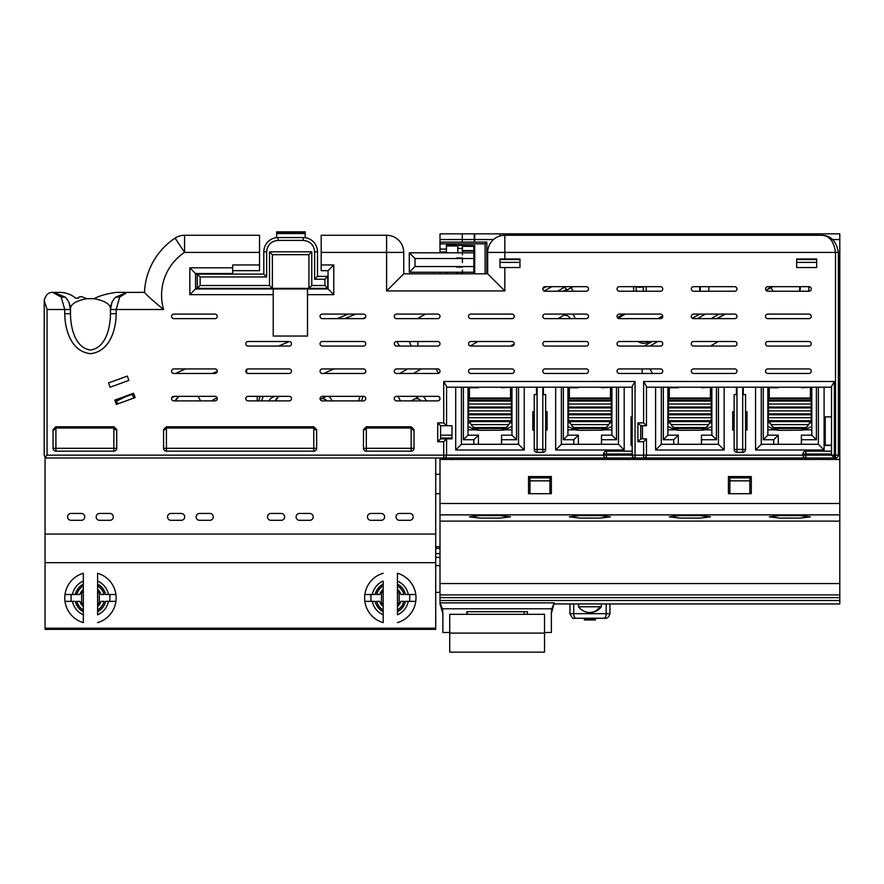 <?xml version="1.0" encoding="UTF-8"?>
<svg xmlns="http://www.w3.org/2000/svg" width="884" height="884" viewBox="0 0 884 884"><rect width="100%" height="100%" fill="white"/><g stroke="black" fill="none" stroke-linecap="round" stroke-linejoin="round"><path stroke-width="1.33" d="M440 474.288L435.713 474.288M440 493.703L435.713 493.703M544.522 652.16L544.522 614.325L449.713 614.325L449.713 652.16L544.522 652.16M599.949 606.778L578.501 606.778A14.277 14.277 0 0 0 601.352 606.778L599.949 606.778A14.277 12.531 90 0 1 589.926 612.49M601.352 606.778L601.352 603.916L578.501 603.916L578.501 606.778M835.8 457.989L835.8 459.437L839.8 459.437L440 459.437L440 458.011L440 514.875L839.8 514.875L839.8 233.84L816.672 233.84L839.8 233.84L816.672 233.84L816.672 235.266M440 272.25L440 273.819M440 239.542L474.266 239.542L474.266 233.84L462.277 233.84L462.277 239.542L462.277 233.84L440 233.84L440 252.824M474.266 239.542L474.266 242.117M462.277 239.542L462.277 242.117M440 243.829L485.117 243.829L486.83 242.117L440 242.117M440 249.111L446.431 249.111M473.846 248.404L474.697 248.404L474.697 245.542L474.697 273.819L474.697 245.542L446.431 245.111L446.431 252.824L473.846 252.824L473.846 254.912M440 251.973L446.431 251.973M463.415 387.192L463.415 439.735L473.846 439.735L473.846 444.298M440.575 435.16L452 435.16M452.851 459.437L452.851 458.011L452.851 459.437L473.846 459.437L473.846 458.011M440.575 438.022L452 438.022M795.246 233.84L816.672 233.84M474.697 242.117L474.697 233.84L796.683 233.84L796.683 235.266M647.187 233.84L783.832 233.84M563.362 387.192L563.362 439.735L573.793 439.735L573.793 444.298M601.496 444.298L601.496 439.735L616.479 439.735L616.479 387.192M601.496 458.011L601.496 459.437L673.741 459.437L673.741 458.011M663.32 387.192L663.32 439.735L673.741 439.735L673.741 444.298M701.443 444.298L701.443 439.735L716.438 439.735L716.438 387.192M701.443 458.011L701.443 459.437L773.688 459.437L773.688 458.011M763.268 387.192L763.268 439.735L773.688 439.735L773.688 444.298M801.39 444.298L801.39 439.735L816.385 439.735L816.385 387.192M801.39 458.011L801.39 459.437L819.523 459.437L819.523 458.011M825.236 445.16L831.524 445.16M816.672 262.393L816.672 258.968L796.683 258.968L796.683 262.393L816.672 262.393M499.968 258.968L499.968 262.393L519.958 262.393L519.958 258.968L499.968 258.968L499.968 267.532L519.958 267.532L519.958 258.968M501.537 444.298L501.537 439.735L516.532 439.735L516.532 387.192M501.537 458.011L501.537 459.437L573.793 459.437L573.793 458.011M462.277 273.819L462.277 272.25L462.277 273.819M462.277 252.824L462.277 248.404L462.277 252.824M457.558 273.819L457.558 272.25M486.83 273.819L486.83 242.117M457.846 248.404L462.42 248.404M478.41 387.192L478.41 387.756L467.99 387.756L467.99 435.16L478.41 435.16L473.846 439.735M467.99 435.16L463.415 439.735M467.99 387.756L467.415 387.192M478.41 387.756L477.835 387.192M478.41 435.16L478.41 444.298M478.41 458.011L478.41 459.437M519.958 233.84L519.958 235.266M499.968 235.962L499.968 233.84M578.357 387.192L578.357 387.756L567.937 387.756L567.937 435.16L578.357 435.16L573.793 439.735M567.937 435.16L563.362 439.735M567.937 387.756L567.362 387.192M578.357 387.756L577.793 387.192M601.496 387.192L601.496 387.756L612.49 387.192M601.496 439.735L601.496 435.16L611.916 435.16L611.916 387.756M611.916 435.16L616.479 439.735M678.304 387.192L678.304 387.756L667.884 387.756L667.884 435.16L678.304 435.16L673.741 439.735M678.304 435.16L678.304 444.298M678.304 458.011L678.304 459.437M667.884 435.16L663.32 439.735M667.884 387.756L667.321 387.192M678.304 387.756L677.741 387.192M701.443 387.192L701.443 387.756L712.438 387.192M701.443 439.735L701.443 435.16L711.863 435.16L711.863 387.756M711.863 435.16L716.438 439.735M778.263 387.192L778.263 387.756L767.831 387.756L767.831 435.16L778.263 435.16L773.688 439.735M778.263 435.16L778.263 444.298M778.263 458.011L778.263 459.437M767.831 435.16L763.268 439.735M767.831 387.756L767.268 387.192M778.263 387.756L777.688 387.192M801.39 387.192L801.39 387.756L812.385 387.192M801.39 439.735L801.39 435.16L811.81 435.16L811.81 387.756M811.81 435.16L816.385 439.735M821.236 458.011L821.236 459.437L821.236 458.011M834.087 455.149L834.087 457.989M834.087 458.011L834.087 459.437M796.683 259.542L816.672 259.542M499.968 259.542L519.958 259.542M501.537 387.192L501.537 387.756L512.532 387.192M501.537 439.735L501.537 435.16L511.969 435.16L511.969 387.756M511.969 435.16L516.532 439.735M578.357 435.16L578.357 444.298M578.357 458.011L578.357 459.437M610.778 398.54L610.778 387.756M674.923 429.083L679.343 430.309L677.962 430.199L671.917 426.022L668.459 420.033L668.459 387.756L668.459 398.607L711.288 398.607M749.842 476.575L749.842 477.459L729.852 477.459L729.852 493.703M729.852 477.459L729.852 476.575M749.842 477.459L749.842 493.703M774.87 429.083L779.29 430.309L777.909 430.199L771.865 426.022L768.406 420.033L768.406 387.756L768.406 398.607L811.247 398.607M549.947 476.575L549.947 477.459L529.958 477.459L529.958 493.703M529.958 477.459L529.958 476.575M549.947 477.459L549.947 493.703M569.075 398.54L569.075 387.756M511.394 398.607L468.553 398.607L468.553 387.756L468.553 420.033L472.023 426.022L470.211 422.883L467.99 422.883M749.842 477.868L729.852 477.868M749.842 480.852L729.852 480.852M549.947 477.868L529.958 477.868M549.947 480.852L529.958 480.852M606.192 603.938L606.192 613.673A4.564 2.431 90 0 1 603.761 618.247L603.761 618.247C606.921 618.866 608.977 617.341 609.927 613.673L573.705 613.673A4.564 2.431 90 0 0 576.136 618.247L584.214 618.247L584.214 619.386A0.575 0.575 0 0 0 584.788 619.96L595.065 619.96A0.575 0.575 0 0 0 595.639 619.386L595.065 619.96L595.639 618.247L603.761 618.247L576.136 618.247A4.564 2.431 -90 0 0 576.136 618.247L574.003 618.214C573.329 619.297 571.981 617.783 569.97 613.673L569.97 603.938M603.761 618.247L595.065 618.247L595.065 619.386L590.777 619.96L595.065 619.96L590.777 619.96L590.777 619.386L589.064 619.96L591.926 619.386L591.926 618.247L595.065 618.247M590.777 618.247L588.501 618.247L589.064 619.96L584.214 619.386A0.575 0.575 0 0 0 584.788 619.96L589.064 619.96L590.777 619.386L590.777 618.247L591.352 619.386M588.501 618.247L576.136 618.247M591.352 618.247L591.926 618.247M587.926 618.247L587.926 619.386L589.064 619.96L588.501 619.386L589.064 619.96L588.501 619.386L589.064 618.247M584.788 618.247L584.788 619.386L588.501 619.386M467.128 611.695L467.128 614.325M524.245 611.695L524.245 614.325M671.1 424.596L708.659 424.596M668.459 417.745L711.288 417.745M668.459 410.894L711.288 410.894M668.459 404.032L711.288 404.032M679.343 430.309L701.786 430.199L707.83 426.022L709.642 422.883L707.83 426.022M711.863 426.419L704.703 429.834L701.786 430.199M667.884 426.419L675.044 429.834L677.962 430.199M704.824 429.083L700.415 430.309M667.884 422.883L670.105 422.883L671.917 426.022M711.863 422.883L709.642 422.883L711.288 420.033L711.288 387.756M771.047 424.596L808.606 424.596M768.406 417.745L811.247 417.745M768.406 410.894L811.247 410.894M768.406 404.032L811.247 404.032M779.29 430.309L801.733 430.199L807.777 426.022L809.589 422.883L807.777 426.022M811.81 426.419L804.65 429.834L801.733 430.199M767.831 426.419L774.992 429.834L777.909 430.199M804.783 429.083L800.363 430.309M767.831 422.883L770.052 422.883L771.865 426.022M811.81 422.883L809.589 422.883L811.247 420.033L811.247 387.756M400.529 400.894L397.899 396.33M438.563 373.313L436.022 368.915M642.138 373.479L642.138 368.915M652.525 373.479L649.884 368.915M773.091 291.234L771.036 287.665L766.141 290.482M799.589 291.234L799.788 286.67M276.084 399.115L275.134 400.894L278.869 396.33L276.084 399.115M417.856 341.5L417.856 346.064M699.885 286.924A10.133 10.133 0 0 0 699.841 286.67L699.642 291.234M257.233 400.894L257.233 396.33M289.488 341.511L278.504 346.064L289.488 341.511M344.683 318.649L355.722 314.085M636.469 291.234L635.905 286.67M636.469 286.825A14.277 14.277 0 0 0 643.331 286.825L643.895 286.67M563.992 286.67L566.611 289.3L563.252 291.234M263.388 396.33A11.426 11.426 0 0 0 261.874 400.894M551.749 286.67L544.168 291.046M271.952 397.689A5.713 5.713 0 0 0 269.012 400.894A5.713 5.713 0 0 1 271.952 397.689L274.88 396.33M363.258 396.33A11.426 11.426 0 0 0 361.81 400.894M407.612 368.915L399.701 373.479L407.612 368.915M705.333 314.085L697.421 318.649M657.851 341.5L649.939 346.064M771.345 287.488L771.743 286.449L765.975 290.284M421.104 400.894A5.713 5.713 0 0 0 412.066 400.894A5.713 5.713 0 0 1 421.104 400.894M421.314 368.915L413.403 373.479M326.859 400.894A5.713 5.713 0 0 0 320.118 399.137A5.713 5.713 0 0 1 326.859 400.894M719.046 314.085L711.123 318.649M799.854 291.234A10.42 10.42 0 0 0 800.108 286.67A10.42 10.42 0 0 1 799.854 291.234M699.896 291.234A10.42 10.42 0 0 0 700.161 286.67A10.42 10.42 0 0 1 699.896 291.234M333.666 368.915L323.864 373.479M570.279 318.649A5.713 5.713 0 0 0 559.881 318.649A5.713 5.713 0 0 1 570.279 318.649M557.539 291.234L564.522 287.201M643.331 286.825L643.331 291.234M365.479 317.455L362.595 318.649M473.846 248.923L473.846 251.111L462.42 251.111L462.42 248.923L462.42 253.973M462.42 250.614L473.846 250.614L473.846 246.316L462.42 246.316L462.42 254.912M473.846 251.111L473.846 258.537L415.016 258.537L409.303 252.824L409.303 272.25L415.016 266.537L415.016 258.537M473.846 273.819L473.846 258.537M473.846 270.161L473.846 272.25L409.303 272.25L409.303 252.824L446.431 252.824M462.42 270.161L462.42 272.25M456.708 257.962L462.42 257.962L462.42 262.537M462.42 251.111L462.42 252.824M462.42 267.101L456.708 267.101M456.708 272.25L456.708 273.819M446.431 245.973L457.846 245.973L457.846 252.824M410.972 252.824L409.303 252.824M420.154 252.824L423.58 252.824M446.431 272.25L446.431 273.819M440 565.594L435.713 565.594M440 514.875L440 603.938L442.862 613.408M528.533 493.703L551.373 493.703L551.373 476.575L528.533 476.575L528.533 493.703L528.533 476.575M728.427 493.703L751.278 493.703L751.278 476.575L728.427 476.575L728.427 493.703L728.427 476.575M440 521.118L839.8 521.118L839.8 514.875M580.07 518.09L569.362 516.831L579.418 515.593L599.783 515.56L610.49 516.831L600.424 518.057L580.07 518.09M480.111 518.09L500.477 518.057L510.532 516.831L499.836 515.56L479.471 515.593L469.415 516.831L480.111 518.09M779.964 518.09L800.329 518.057L810.385 516.831L799.677 515.56L779.323 515.593L769.268 516.831L779.964 518.09M680.017 518.09L700.382 518.057L710.438 516.831L699.73 515.56L679.365 515.593L669.31 516.831L680.017 518.09M839.8 521.118L839.8 603.938L598.921 603.938M440 597.639L839.8 597.639M440 600.501L839.8 600.501M551.373 613.408L554.224 602.855L440 602.855L442.398 608.778L442.862 612.789L442.862 632.491L449.713 632.491M528.533 478.288L529.958 478.288M549.947 478.288L551.373 478.288M450.995 459.437L450.995 458.011M554.224 602.855L551.826 608.778L551.373 612.789L551.373 632.491L544.522 632.491M596.391 603.916L583.462 603.916M466.84 614.325L466.84 611.695L527.383 611.695L527.383 614.325M529.958 485.714L528.533 485.714M551.373 485.714L549.947 485.714M396.861 341.5L399.502 346.064M200.635 400.894L197.994 396.33M176.137 399.115L178.922 396.33L175.187 400.894L176.137 399.115M246.68 372.982L246.68 369.401M573.186 291.234L571.13 287.665L564.953 291.234M78.466 297.267L78.466 298.195L78.466 297.267L81.328 296.571L86.82 298.682L94.113 298.682C99.572 295.742 106.986 293.643 116.345 292.383L144.49 292.383C146.711 295.168 153.076 300.88 163.595 309.511A51.405 51.405 0 0 1 184.557 252.393L175.087 238.116A17.139 17.139 0 0 1 184.557 235.266L259.52 235.266L259.52 270.67L232.68 270.67M78.466 298.195L75.615 298.206C71.549 294.593 66.377 292.648 60.101 292.383L53.836 292.383L65.151 297.101M86.82 298.682C75.549 300.869 70.101 304.472 70.477 309.511L69.018 302.593M115.782 297.101L127.086 292.383L119.683 297.134L115.738 297.134C112.39 300.306 110.633 304.439 110.456 309.511L110.456 313.709C110.378 327.876 105.693 348.009 90.477 350.02C75.239 348.042 70.543 327.887 70.477 313.709L70.477 309.511C70.289 304.439 68.532 300.306 65.184 297.134L61.239 297.134L52.764 292.383C48.554 292.129 45.703 294.825 44.211 300.472L44.2 455.149L45.04 457.172L47.051 458.011L443.713 458.011L443.713 455.149L47.051 455.149L45.04 457.172M119.683 297.134L116.169 309.511L110.456 309.511C110.831 304.483 105.384 300.869 94.113 298.682M110.456 309.511L111.914 302.582M637.905 422.883L640.756 425.734L640.756 438.873L637.905 441.735L637.905 422.883L643.618 422.883L646.469 425.734L646.469 386.418L643.618 381.479L834.374 381.479L831.524 386.418L831.524 455.149L834.374 458.011L835.513 458.011A2.851 2.851 0 0 0 838.375 455.149L838.375 252.393C836.386 241.023 830.673 235.31 821.236 235.266L504.83 235.266A17.139 17.139 0 0 0 487.692 252.393L487.692 273.819L403.734 273.819L403.734 252.393A17.139 17.139 0 0 0 386.595 235.266L321.201 235.266L321.201 264.968L333.765 264.968L328.052 270.67L328.052 288.946L333.765 294.659L333.765 264.968M218.403 273.532L218.403 274.106M218.403 288.383L218.403 288.946M363.468 318.649L322.351 318.649A2.287 2.287 0 0 1 320.063 316.362A2.287 2.287 0 0 1 322.351 314.085L363.468 314.085A2.287 2.287 0 0 1 365.755 316.362A2.287 2.287 0 0 1 363.468 318.649M518.532 259.542L518.532 258.968M438.287 396.397C440.519 397.877 440.519 399.347 438.287 400.817M437.713 396.33A2.287 2.287 0 0 1 440 398.607A2.287 2.287 0 0 1 437.713 400.894L396.596 400.894A2.287 2.287 0 0 1 394.308 398.607A2.287 2.287 0 0 1 396.596 396.33L437.713 396.33M414.01 430.773L411.159 428.022L409.867 428.022L410.298 427.082L404.585 427.082L405.027 428.022L391.015 428.022L391.457 427.082L385.744 427.082L386.175 428.022L372.164 428.022L372.606 427.082L366.893 427.082L367.335 428.022L366.319 428.022L366.319 426.784L411.159 426.784L411.159 448.298L414.01 448.298A2.851 2.851 0 0 1 411.159 451.149L411.159 448.298L366.319 448.298L366.319 428.022L363.468 430.773M308.483 428.022L308.925 427.082L303.212 427.082L303.654 428.022L289.643 428.022L290.074 427.082L284.361 427.082L284.803 428.022L270.791 428.022L271.233 427.082L265.52 427.082L265.951 428.022L251.94 428.022L252.382 427.082L246.669 427.082L247.111 428.022L233.1 428.022L233.531 427.082L227.818 427.082L228.26 428.022L214.248 428.022L214.69 427.082L208.978 427.082L209.409 428.022L195.397 428.022L195.839 427.082L190.126 427.082L190.568 428.022L176.557 428.022L176.988 427.082L171.275 427.082L171.717 428.022L166.424 428.022L166.424 426.784L313.776 426.784L313.776 428.022L303.654 428.022M116.732 430.773L113.881 428.022L107.163 428.022L107.594 427.082L101.881 427.082L102.323 428.022L88.312 428.022L88.754 427.082L83.041 427.082L83.472 428.022L69.46 428.022L69.902 427.082L64.189 427.082L64.631 428.022L55.913 428.022L55.78 426.784L53.051 429.646L53.051 448.298A2.851 2.851 0 0 0 55.913 451.149L55.913 448.298L116.732 448.298A2.851 2.851 0 0 1 113.881 451.149L55.913 451.149M116.732 448.298L116.732 429.646L114.003 426.784L55.913 426.784M289.223 341.5L248.095 341.5A2.287 2.287 0 0 0 245.818 343.777A2.287 2.287 0 0 0 248.095 346.064L289.223 346.064A2.287 2.287 0 0 0 291.499 343.777A2.287 2.287 0 0 0 289.223 341.5M734.714 314.085A2.287 2.287 0 0 1 736.991 316.362A2.287 2.287 0 0 1 734.714 318.649L693.586 318.649A2.287 2.287 0 0 1 691.299 316.362A2.287 2.287 0 0 1 693.586 314.085L734.714 314.085M363.468 341.5A2.287 2.287 0 0 1 365.755 343.777A2.287 2.287 0 0 1 363.468 346.064L322.351 346.064A2.287 2.287 0 0 1 320.063 343.777A2.287 2.287 0 0 1 322.351 341.5L363.468 341.5M660.459 314.085A2.287 2.287 0 0 1 662.746 316.362A2.287 2.287 0 0 1 660.459 318.649L619.341 318.649A2.287 2.287 0 0 1 617.054 316.362A2.287 2.287 0 0 1 619.341 314.085L660.459 314.085M437.713 341.5A2.287 2.287 0 0 1 440 343.777A2.287 2.287 0 0 1 437.713 346.064L396.596 346.064A2.287 2.287 0 0 1 394.308 343.777A2.287 2.287 0 0 1 396.596 341.5L437.713 341.5M586.214 314.085A2.287 2.287 0 0 1 588.501 316.362A2.287 2.287 0 0 1 586.214 318.649L545.096 318.649A2.287 2.287 0 0 1 542.809 316.362A2.287 2.287 0 0 1 545.096 314.085L586.214 314.085M808.959 314.085A2.287 2.287 0 0 1 811.247 316.362A2.287 2.287 0 0 1 808.959 318.649L767.831 318.649A2.287 2.287 0 0 1 765.555 316.362A2.287 2.287 0 0 1 767.831 314.085L808.959 314.085M734.714 286.67A2.287 2.287 0 0 1 736.991 288.946A2.287 2.287 0 0 1 734.714 291.234L693.586 291.234A2.287 2.287 0 0 1 691.299 288.946A2.287 2.287 0 0 1 693.586 286.67L734.714 286.67M511.969 341.5A2.287 2.287 0 0 1 514.245 343.777A2.287 2.287 0 0 1 511.969 346.064L470.841 346.064A2.287 2.287 0 0 1 468.553 343.777A2.287 2.287 0 0 1 470.841 341.5L511.969 341.5M808.959 286.67A2.287 2.287 0 0 1 811.247 288.946A2.287 2.287 0 0 1 808.959 291.234L767.831 291.234A2.287 2.287 0 0 1 765.555 288.946A2.287 2.287 0 0 1 767.831 286.67L808.959 286.67M586.214 286.67A2.287 2.287 0 0 1 588.501 288.946A2.287 2.287 0 0 1 586.214 291.234L545.096 291.234A2.287 2.287 0 0 1 542.809 288.946A2.287 2.287 0 0 1 545.096 286.67L586.214 286.67M511.969 314.085A2.287 2.287 0 0 1 514.245 316.362A2.287 2.287 0 0 1 511.969 318.649L470.841 318.649A2.287 2.287 0 0 1 468.553 316.362A2.287 2.287 0 0 1 470.841 314.085L511.969 314.085M660.459 286.67A2.287 2.287 0 0 1 662.746 288.946A2.287 2.287 0 0 1 660.459 291.234L619.341 291.234A2.287 2.287 0 0 1 617.054 288.946A2.287 2.287 0 0 1 619.341 286.67L660.459 286.67M437.713 314.085A2.287 2.287 0 0 1 440 316.362A2.287 2.287 0 0 1 437.713 318.649L396.596 318.649A2.287 2.287 0 0 1 394.308 316.362A2.287 2.287 0 0 1 396.596 314.085L437.713 314.085M660.459 368.915A2.287 2.287 0 0 1 662.746 371.192A2.287 2.287 0 0 1 660.459 373.479L619.341 373.479A2.287 2.287 0 0 1 617.054 371.192A2.287 2.287 0 0 1 619.341 368.915L660.459 368.915M545.096 346.064A2.287 2.287 0 0 1 542.809 343.777A2.287 2.287 0 0 1 545.096 341.5L586.214 341.5A2.287 2.287 0 0 1 588.501 343.777A2.287 2.287 0 0 1 586.214 346.064L545.096 346.064M619.341 346.064A2.287 2.287 0 0 1 617.054 343.777A2.287 2.287 0 0 1 619.341 341.5L660.459 341.5A2.287 2.287 0 0 1 662.746 343.777A2.287 2.287 0 0 1 660.459 346.064L619.341 346.064M693.586 346.064A2.287 2.287 0 0 1 691.299 343.777A2.287 2.287 0 0 1 693.586 341.5L734.714 341.5A2.287 2.287 0 0 1 736.991 343.777A2.287 2.287 0 0 1 734.714 346.064L693.586 346.064M767.831 346.064A2.287 2.287 0 0 1 765.555 343.777A2.287 2.287 0 0 1 767.831 341.5L808.959 341.5A2.287 2.287 0 0 1 811.247 343.777A2.287 2.287 0 0 1 808.959 346.064L767.831 346.064M173.85 373.479A2.287 2.287 0 0 1 171.562 371.192A2.287 2.287 0 0 1 173.85 368.915L214.967 368.915A2.287 2.287 0 0 1 217.254 371.192A2.287 2.287 0 0 1 214.967 373.479L173.85 373.479M248.095 373.479A2.287 2.287 0 0 1 245.818 371.192A2.287 2.287 0 0 1 248.095 368.915L289.223 368.915A2.287 2.287 0 0 1 291.499 371.192A2.287 2.287 0 0 1 289.223 373.479L248.095 373.479M322.351 373.479A2.287 2.287 0 0 1 320.063 371.192A2.287 2.287 0 0 1 322.351 368.915L363.468 368.915A2.287 2.287 0 0 1 365.755 371.192A2.287 2.287 0 0 1 363.468 373.479L322.351 373.479M396.596 373.479A2.287 2.287 0 0 1 394.308 371.192A2.287 2.287 0 0 1 396.596 368.915L437.713 368.915A2.287 2.287 0 0 1 440 371.192A2.287 2.287 0 0 1 437.713 373.479L396.596 373.479M470.841 373.479A2.287 2.287 0 0 1 468.553 371.192A2.287 2.287 0 0 1 470.841 368.915L511.969 368.915A2.287 2.287 0 0 1 514.245 371.192A2.287 2.287 0 0 1 511.969 373.479L470.841 373.479M545.096 373.479A2.287 2.287 0 0 1 542.809 371.192A2.287 2.287 0 0 1 545.096 368.915L586.214 368.915A2.287 2.287 0 0 1 588.501 371.192A2.287 2.287 0 0 1 586.214 373.479L545.096 373.479M693.586 373.479A2.287 2.287 0 0 1 691.299 371.192A2.287 2.287 0 0 1 693.586 368.915L734.714 368.915A2.287 2.287 0 0 1 736.991 371.192A2.287 2.287 0 0 1 734.714 373.479L693.586 373.479M767.831 373.479A2.287 2.287 0 0 1 765.555 371.192A2.287 2.287 0 0 1 767.831 368.915L808.959 368.915A2.287 2.287 0 0 1 811.247 371.192A2.287 2.287 0 0 1 808.959 373.479L767.831 373.479M173.85 400.894A2.287 2.287 0 0 1 171.562 398.607A2.287 2.287 0 0 1 173.85 396.33L214.967 396.33A2.287 2.287 0 0 1 217.254 398.607A2.287 2.287 0 0 1 214.967 400.894L173.85 400.894M248.095 400.894A2.287 2.287 0 0 1 245.818 398.607A2.287 2.287 0 0 1 248.095 396.33L289.223 396.33A2.287 2.287 0 0 1 291.499 398.607A2.287 2.287 0 0 1 289.223 400.894L248.095 400.894M322.351 400.894A2.287 2.287 0 0 1 320.063 398.607A2.287 2.287 0 0 1 322.351 396.33L363.468 396.33A2.287 2.287 0 0 1 365.755 398.607A2.287 2.287 0 0 1 363.468 400.894L322.351 400.894M815.236 258.968L815.236 259.542M798.108 258.968L798.108 259.542M816.672 258.968L816.672 267.532L796.683 267.532L796.683 258.968M133.782 398.054L132.412 394.297L126.036 396.618M116.334 404.408L135.119 397.568L133.561 393.269L114.776 400.109L116.334 404.408M117.683 403.911L116.544 400.795M108.522 382.938L127.307 376.098L128.865 380.396L110.08 387.225L108.522 382.938M44.211 300.472L47.051 309.511L70.477 309.511L70.477 313.709L64.764 313.709C64.852 329.323 70.897 351.512 90.477 353.699C110.036 351.478 116.069 329.323 116.169 313.709L110.456 313.709M175.087 238.116A68.532 68.532 0 0 0 144.49 292.383A68.532 68.532 0 0 1 175.087 238.116A17.139 17.139 0 0 1 184.557 235.266L184.557 252.393L259.52 252.393M403.734 273.819L386.595 290.947L386.595 252.393L321.201 252.393M487.692 273.819L504.83 290.947L504.83 267.532M195.552 288.946L189.839 294.659L273.222 294.659L273.222 336.031L307.499 336.031L307.499 288.946L195.552 288.946L195.552 273.532L232.68 273.532L232.68 274.106M232.68 288.383L232.68 288.946M501.394 259.542L501.394 258.968M409.867 428.022L405.027 428.022M391.015 428.022L386.175 428.022M372.164 428.022L367.335 428.022M411.159 451.149L366.319 451.149A2.851 2.851 0 0 1 363.468 448.298L363.468 429.646L366.319 426.784M414.01 448.298L414.01 429.646L411.159 426.784M316.638 448.298A2.851 2.851 0 0 1 313.776 451.149L166.424 451.149L166.424 448.298L316.638 448.298L316.638 429.646L313.776 426.784M316.638 430.773L313.776 428.022L313.776 451.149M289.643 428.022L284.803 428.022M270.791 428.022L265.951 428.022M251.94 428.022L247.111 428.022M233.1 428.022L228.26 428.022M214.248 428.022L209.409 428.022M195.397 428.022L190.568 428.022M176.557 428.022L171.717 428.022M166.424 451.149A2.851 2.851 0 0 1 163.573 448.298L163.573 429.646L166.424 426.784M163.573 430.773L166.424 428.022L166.424 448.298L163.573 448.298M107.163 428.022L102.323 428.022M88.312 428.022L83.472 428.022M69.46 428.022L64.631 428.022M53.051 430.773L55.913 428.022L55.913 448.298L53.051 448.298M64.764 313.709L64.764 309.511L61.239 297.134M835.513 458.011L835.513 455.149L834.374 455.149L834.374 458.011L443.713 458.011A2.851 2.851 0 0 0 446.564 455.149L443.713 455.149L443.713 441.735L446.564 438.873L446.564 455.149A2.851 2.851 0 0 1 443.713 458.011M833.236 459.437L833.236 458.011M823.523 459.437L823.523 458.011M661.32 387.192L661.32 444.298L718.438 444.298L718.438 387.192M646.469 387.192L831.524 387.192L831.524 386.418M745.566 411.745L746.991 411.745L746.991 430.022L745.566 430.022M734.14 430.022L732.714 430.022L732.714 411.745L734.14 411.745M818.385 387.192L818.385 444.298L761.268 444.298L761.268 387.192M545.66 411.745L547.086 411.745L547.086 430.022L545.66 430.022M534.234 430.022L532.809 430.022L532.809 411.745L534.234 411.745M632.193 445.448L631.043 445.448L631.043 416.883L632.193 416.883M642.469 438.873L642.469 425.734M524.245 387.192L524.245 450.011L518.532 444.298L461.415 444.298L461.415 387.192M518.532 444.298L518.532 387.192M446.564 387.192L632.193 387.192M561.373 387.192L561.373 444.298L618.48 444.298L618.48 387.192M831.524 387.192L831.524 416.883L825.236 416.883L825.236 445.448L831.524 445.448L831.524 455.149L805.821 455.149L805.821 458.011A2.851 2.851 0 0 1 802.959 455.149L646.469 455.149L646.469 438.873L643.618 441.735L637.905 441.735M452 438.873L452 425.734L440.575 425.734L440.575 438.873L452 438.873M173.85 318.649A2.287 2.287 0 0 1 171.562 316.362A2.287 2.287 0 0 1 173.85 314.085L214.967 314.085A2.287 2.287 0 0 1 217.254 316.362A2.287 2.287 0 0 1 214.967 318.649L173.85 318.649M838.375 252.393L835.513 252.393C833.855 241.023 829.093 235.31 821.236 235.266L823.667 235.431M640.756 425.734L646.469 425.734M640.756 438.873L646.469 438.873M632.193 386.418L635.043 381.479L635.043 458.011A2.851 2.851 0 0 1 632.193 455.149L632.193 386.418M443.713 381.479L443.713 422.883L446.564 425.734L446.564 386.418L443.713 381.479L635.043 381.479M443.713 422.883L437.713 422.883L440.575 425.734M437.713 422.883L437.713 441.735L440.575 438.873L446.564 438.873M445.105 457.647L446.088 456.741M604.137 456.763L605.12 457.658M632.69 456.763L633.673 457.658M645.972 456.763L644.977 457.658M803.457 456.763L804.451 457.658M655.608 387.192L655.608 450.011L661.32 444.298M724.14 387.192L724.14 450.011L655.608 450.011M724.14 450.011L718.438 444.298M755.555 387.192L755.555 450.011L761.268 444.298M824.098 387.192L824.098 450.011L755.555 450.011M742.704 387.192L742.704 452.299A2.851 2.851 0 0 0 745.566 449.437L745.566 394.607L743.278 394.607L743.278 387.192M736.991 387.192L736.991 449.437L734.14 449.437A2.851 2.851 0 0 0 736.991 452.299L742.704 452.299M745.566 449.437L736.991 449.437L736.991 452.299M736.427 387.192L736.427 394.607L734.14 394.607L734.14 449.437M824.098 450.011L818.385 444.298M524.245 450.011L455.702 450.011L461.415 444.298M455.702 387.192L455.702 450.011M624.192 387.192L624.192 450.011L555.66 450.011L561.373 444.298M555.66 387.192L555.66 450.011M543.373 387.192L543.373 394.607L545.66 394.607L545.66 449.437A2.851 2.851 0 0 1 542.809 452.299L537.096 452.299A2.851 2.851 0 0 1 534.234 449.437L534.234 394.607L536.522 394.607L536.522 387.192M542.809 387.192L542.809 449.437L534.234 449.437M537.096 387.192L537.096 452.299M624.192 450.011L618.48 444.298M632.193 454.011L603.628 454.011L603.628 455.149A2.851 2.851 0 0 0 606.49 458.011L606.49 455.149L643.618 455.149L643.618 458.011A2.851 2.851 0 0 0 646.469 455.149L643.618 455.149L643.618 441.735M831.524 451.149L805.821 451.149A2.851 2.851 0 0 0 802.959 454.011A2.851 2.851 0 0 1 805.821 451.149L805.821 454.011L802.959 454.011L802.959 455.149A2.851 2.851 0 0 0 805.821 458.011M632.193 451.149L606.49 451.149A2.851 2.851 0 0 0 603.628 454.011A2.851 2.851 0 0 1 606.49 451.149L606.49 455.149L446.564 455.149M189.839 294.659L189.839 267.819L232.68 267.819L232.68 264.968L259.52 264.968M321.201 264.968L321.201 270.67L328.052 270.67M307.499 288.946L328.052 288.946M307.499 294.659L333.765 294.659M273.222 294.659L273.222 288.946M232.68 267.819L232.68 273.532M195.552 273.532L189.839 267.819M175.076 396.33L172.236 397.502A5.713 5.713 0 0 0 171.739 397.734M212.315 373.479L217.243 371.435M327.776 276.383L324.914 279.245L324.914 285.521L311.776 285.521L308.925 288.383L197.265 288.383L197.265 274.106L263.808 274.106L263.808 251.829L266.659 251.829C267.333 244.89 271.145 241.078 278.084 240.404L303.212 240.404C310.151 241.078 313.964 244.89 314.638 251.829L314.638 279.245L317.489 276.383L327.776 276.383L327.776 288.383L308.925 288.383L308.925 254.68L272.371 254.68L272.371 288.383L269.521 285.521L269.521 251.829L272.371 254.68M195.552 288.383L197.265 288.383L200.127 285.521L200.127 276.957L197.265 274.106L195.552 274.106M311.776 285.521L311.776 251.829L308.925 254.68M324.914 285.521L327.776 288.383M263.808 251.829A14.277 14.277 0 0 1 278.084 237.553L303.212 237.553A14.277 14.277 0 0 1 317.489 251.829L317.489 276.383M200.127 276.957L266.659 276.957L263.808 274.106M276.659 237.619L276.659 232.978L305.212 232.978L305.212 231.84L276.659 231.84L276.659 232.978M305.212 237.685L305.212 232.978M276.659 233.553L305.212 233.553M571.141 424.596L608.7 424.596M568.511 417.745L611.341 417.745M568.511 410.894L611.341 410.894M568.511 404.032L611.341 404.032M568.511 398.607L611.341 398.607M574.976 429.083L579.385 430.309L601.838 430.199L607.883 426.022L609.695 422.883L607.883 426.022M611.916 426.419L604.755 429.834L601.838 430.199M579.385 430.309L578.014 430.199L571.97 426.022L570.158 422.883L571.97 426.022M567.937 426.419L575.097 429.834L578.014 430.199M604.877 429.083L600.457 430.309M611.916 422.883L609.695 422.883L611.341 420.033L611.341 387.756M567.937 422.883L570.158 422.883L568.511 420.033L568.511 387.756M471.194 424.596L508.753 424.596M468.553 417.745L511.394 417.745M468.553 410.894L511.394 410.894M468.553 404.032L511.394 404.032M475.017 429.083L479.437 430.309L501.891 430.199L507.935 426.022L509.748 422.883L507.935 426.022M511.969 426.419L504.808 429.834L501.891 430.199M479.437 430.309L478.067 430.199L472.023 426.022M467.99 426.419L475.15 429.834L478.067 430.199M504.93 429.083L500.51 430.309M511.969 422.883L509.748 422.883L511.394 420.033L511.394 387.756M435.713 562.666L435.713 629.353L45.062 629.353L45.062 562.666L435.713 562.666L435.713 458.011M124.445 458.011L45.062 458.011L45.062 562.666M402.629 620.491A25.702 25.702 0 0 1 397.446 622.623A25.702 25.702 0 0 0 397.446 573.252L397.446 614.789A18.299 18.299 0 0 0 408.286 601.363L415.778 601.363M377.987 575.385A25.702 25.702 0 0 1 383.17 573.252A25.702 25.702 0 0 0 383.17 622.623L383.17 581.086A18.299 18.299 0 0 0 372.33 594.512L375.147 594.512A15.547 15.547 0 0 1 383.17 584.125M102.787 620.491A25.702 25.702 0 0 1 97.605 622.623A25.702 25.702 0 0 0 97.605 573.252L97.605 614.789A18.299 18.299 0 0 0 108.445 601.363L115.937 601.363M83.328 587.263L83.328 589.385A11.138 11.138 0 0 0 79.869 594.512L75.306 594.512A15.547 15.547 0 0 1 83.328 584.125L83.328 573.252A25.702 25.702 0 0 0 83.328 622.623L83.328 573.252A25.702 25.702 0 0 0 78.146 575.385M45.062 534.08L435.713 534.08M409.734 513.449L399.446 513.449A3.425 3.425 0 0 0 396.021 516.886A3.425 3.425 0 0 0 399.446 520.311L409.734 520.311A3.425 3.425 0 0 0 413.159 516.886A3.425 3.425 0 0 0 409.734 513.449M81.328 520.311L71.04 520.311A3.425 3.425 0 0 1 67.615 516.886A3.425 3.425 0 0 1 71.04 513.449L81.328 513.449A3.425 3.425 0 0 1 84.754 516.886A3.425 3.425 0 0 1 81.328 520.311M209.828 513.449L199.552 513.449A3.425 3.425 0 0 0 196.126 516.886A3.425 3.425 0 0 0 199.552 520.311L209.828 520.311A3.425 3.425 0 0 0 213.254 516.886A3.425 3.425 0 0 0 209.828 513.449M181.275 520.311L170.999 520.311A3.425 3.425 0 0 1 167.562 516.886A3.425 3.425 0 0 1 170.999 513.449L181.275 513.449A3.425 3.425 0 0 1 184.701 516.886A3.425 3.425 0 0 1 181.275 520.311M109.881 513.449L99.605 513.449A3.425 3.425 0 0 0 96.179 516.886A3.425 3.425 0 0 0 99.605 520.311L109.881 520.311A3.425 3.425 0 0 0 113.307 516.886A3.425 3.425 0 0 0 109.881 513.449M281.222 520.311L270.946 520.311A3.425 3.425 0 0 1 267.52 516.886A3.425 3.425 0 0 1 270.946 513.449L281.222 513.449A3.425 3.425 0 0 1 284.648 516.886A3.425 3.425 0 0 1 281.222 520.311M309.776 513.449L299.499 513.449A3.425 3.425 0 0 0 296.074 516.886A3.425 3.425 0 0 0 299.499 520.311L309.776 520.311A3.425 3.425 0 0 0 313.212 516.886A3.425 3.425 0 0 0 309.776 513.449M381.17 520.311L370.893 520.311A3.425 3.425 0 0 1 367.468 516.886A3.425 3.425 0 0 1 370.893 513.449L381.17 513.449A3.425 3.425 0 0 1 384.595 516.886A3.425 3.425 0 0 1 381.17 520.311M383.17 622.623L383.17 614.789A18.299 18.299 0 0 1 372.33 601.363L364.838 601.363A25.702 25.702 0 0 0 383.17 622.623M397.446 606.49A11.138 11.138 0 0 0 400.905 601.363L403.977 601.363A14.089 14.089 0 0 1 397.446 610.082M408.286 601.363L405.469 601.363A15.547 15.547 0 0 1 397.446 611.739M409.69 601.363L409.69 594.512M408.286 594.512A18.299 18.299 0 0 0 397.446 581.086L397.446 573.252A25.702 25.702 0 0 1 415.789 594.512L405.469 594.512A15.547 15.547 0 0 0 397.446 584.125M397.446 587.263L397.446 589.385A11.138 11.138 0 0 1 400.905 594.512L403.977 594.512A14.089 14.089 0 0 0 397.446 585.794M383.17 589.385A11.138 11.138 0 0 0 379.711 594.512L376.639 594.512A14.089 14.089 0 0 1 383.17 585.794M379.711 594.512L376.75 594.512A13.989 13.989 0 0 1 383.17 585.904M372.33 594.512L364.838 594.512M370.926 594.512L370.937 601.363M372.33 601.363L375.147 601.363A15.547 15.547 0 0 0 383.17 611.739M383.17 606.49A11.138 11.138 0 0 1 379.711 601.363L376.65 601.363A14.089 14.089 0 0 0 383.17 610.082M83.328 622.623L83.328 614.789A18.299 18.299 0 0 1 72.488 601.363L64.996 601.363A25.702 25.702 0 0 0 83.328 622.623M97.605 606.49A11.138 11.138 0 0 0 101.063 601.363L104.124 601.363A14.089 14.089 0 0 1 97.605 610.082M108.445 601.363L105.627 601.363A15.547 15.547 0 0 1 97.605 611.739M109.837 601.363L109.848 594.512M108.445 594.512L105.627 594.512A15.547 15.547 0 0 0 97.605 584.125L97.605 573.252A25.702 25.702 0 0 1 115.937 594.512L108.445 594.512A18.299 18.299 0 0 0 97.605 581.086M97.605 587.263L97.605 589.385A11.138 11.138 0 0 1 101.063 594.512L104.135 594.512A14.089 14.089 0 0 0 97.605 585.794M79.869 594.512L76.897 594.512A13.989 13.989 0 0 1 83.328 585.904A13.989 13.989 0 0 0 76.897 594.512M83.328 585.794A14.089 14.089 0 0 0 76.797 594.512L64.996 594.512M71.085 594.512L71.085 601.363M72.488 601.363L75.306 601.363A15.547 15.547 0 0 0 83.328 611.739M83.328 606.49A11.138 11.138 0 0 1 79.869 601.363L76.797 601.363A14.089 14.089 0 0 0 83.328 610.082M376.75 601.363A13.989 13.989 0 0 0 383.17 609.971A13.989 13.989 0 0 1 376.75 601.363M397.446 609.971A13.989 13.989 0 0 0 403.877 601.363M403.877 594.512A13.989 13.989 0 0 0 397.446 585.904M76.897 601.363A13.989 13.989 0 0 0 83.328 609.971A13.989 13.989 0 0 1 76.897 601.363M97.605 609.971A13.989 13.989 0 0 0 104.025 601.363M104.025 594.512A13.989 13.989 0 0 0 97.605 585.904M97.605 605.186L97.605 604.932A10 10 0 0 0 97.826 604.689L99.317 602.579L99.317 593.297A10 10 0 0 0 97.605 590.943L99.317 593.297M383.17 590.91L383.17 590.943A10 10 0 0 0 382.949 591.175L381.457 593.297L381.457 602.579A10 10 0 0 0 383.17 604.932L381.457 602.579M397.446 590.91L399.17 593.297A10 10 0 0 0 397.446 590.943A10 10 0 0 1 397.678 591.175L397.446 591.175M81.615 602.579A10 10 0 0 0 83.328 604.932A10 10 0 0 1 83.096 604.689L81.615 602.579L81.615 593.297L83.328 590.943A10 10 0 0 0 83.096 591.175M397.678 604.689A10 10 0 0 1 397.446 604.932L399.17 602.579L399.17 593.297M544.522 633.099L449.713 633.099M485.117 273.819L485.117 243.829M832.573 239.542L839.8 239.542M474.697 239.542L493.493 239.542M573.705 603.938L573.705 613.673L569.97 613.673M584.788 619.96L595.065 619.96M705.719 428.475L674.039 428.475M673.067 427.58L706.681 427.58M710.371 421.613L669.376 421.613M668.856 420.729L710.891 420.729M711.288 414.762L668.459 414.762M668.459 413.867L711.288 413.867M711.288 407.911L668.459 407.911M668.459 407.016L711.288 407.016M711.288 401.06L668.459 401.06M668.459 400.165L711.288 400.165M669.31 387.756L669.31 398.043L710.438 398.043L710.438 387.756M689.874 398.607L689.874 398.043M711.863 429.834L704.703 429.834M675.044 429.834L667.884 429.834M805.667 428.475L773.986 428.475M773.014 427.58L806.628 427.58M810.33 421.613L769.323 421.613M768.815 420.729L810.838 420.729M811.247 414.762L768.406 414.762M768.406 413.867L811.247 413.867M811.247 407.911L768.406 407.911M768.406 407.016L811.247 407.016M811.247 401.06L768.406 401.06M768.406 400.165L811.247 400.165M769.268 387.756L769.268 398.043L810.385 398.043L810.385 387.756M789.821 398.607L789.821 398.043M811.81 429.834L804.65 429.834M774.992 429.834L767.831 429.834M409.193 341.5L411.325 346.064M260.183 396.33A14.277 14.277 0 0 0 259.001 400.894M575.086 318.649A10.277 10.277 0 0 0 572.677 314.085M633.618 291.234L633.618 286.67M571.009 286.67A18.995 18.995 0 0 0 570.942 287.775M546.036 286.67L542.853 288.504M646.182 286.67L646.182 291.234M332.008 400.894A10.277 10.277 0 0 0 328.715 396.33M360.064 396.33A14.277 14.277 0 0 0 358.937 400.894M699.62 314.085L692.349 318.284M652.138 341.5L644.226 346.064M638.104 341.5A10.277 10.277 0 0 0 649.685 341.5M724.747 314.085L716.836 318.649M808.595 291.234A18.995 18.995 0 0 0 808.738 286.67M426.254 400.894A10.277 10.277 0 0 0 422.961 396.33M708.648 291.234A18.995 18.995 0 0 0 708.791 286.67M623.507 314.085L617.419 317.599M348.252 314.085L337.224 318.649M473.846 266.537L415.016 266.537M440 553.605L435.713 553.605M440 548.4L435.713 548.4M440 557.384L435.713 557.384M440 503.482L839.8 503.482M440 583.562L839.8 583.562M440 594.921L839.8 594.921M442.398 608.778L551.826 608.778M403.734 252.393A17.139 17.139 0 0 0 386.595 235.266L386.595 252.393L403.734 252.393M113.881 426.784L113.881 451.149M116.169 313.709L116.169 309.511L163.595 309.511M386.595 290.947L504.83 290.947M228.105 273.532L228.105 274.106M228.105 288.383L228.105 288.946M222.967 273.532L222.967 274.106M222.967 288.383L222.967 288.946M504.83 258.968L504.83 235.266A17.139 17.139 0 0 0 487.692 252.393L835.513 252.393L835.513 455.149L838.375 455.149M834.374 381.479L834.374 455.149L831.524 455.149M643.618 422.883L643.618 381.479M437.713 441.735L443.713 441.735M47.051 309.511L47.051 455.149M366.319 451.149L366.319 448.298L363.468 448.298M603.628 455.149A2.851 2.851 0 0 0 606.49 458.011M632.193 455.149A2.851 2.851 0 0 0 635.043 458.011M643.618 458.011A2.851 2.851 0 0 0 646.469 455.149M542.809 452.299L542.809 449.437L545.66 449.437M802.959 455.149L805.821 455.149L805.821 454.011L831.524 454.011M269.521 251.829L311.776 251.829M269.521 285.521L200.127 285.521M324.914 279.245L314.638 279.245M266.659 276.957L266.659 251.829M317.489 251.829L314.638 251.829M303.212 237.553L303.212 240.404M278.084 237.553L278.084 240.404M605.761 428.475L574.092 428.475M573.119 427.58L606.733 427.58M610.424 421.613L569.429 421.613M568.909 420.729L610.943 420.729M611.341 414.762L568.511 414.762M568.511 413.867L611.341 413.867M611.341 407.911L568.511 407.911M568.511 407.016L611.341 407.016M611.341 401.06L568.511 401.06M568.511 400.165L611.341 400.165M569.362 387.756L569.362 398.043L610.49 398.043L610.49 387.756M589.926 398.607L589.926 398.043M611.916 429.834L604.755 429.834M575.097 429.834L567.937 429.834M505.814 428.475L474.133 428.475M473.172 427.58L506.786 427.58M510.477 421.613L469.47 421.613M468.962 420.729L510.996 420.729M511.394 414.762L468.553 414.762M468.553 413.867L511.394 413.867M511.394 407.911L468.553 407.911M468.553 407.016L511.394 407.016M511.394 401.06L468.553 401.06M468.553 400.165L511.394 400.165M469.415 387.756L469.415 398.043L510.532 398.043L510.532 387.756M489.979 398.607L489.979 398.043M511.969 429.834L504.808 429.834M475.15 429.834L467.99 429.834M435.713 628.204L45.062 628.204M83.328 581.086A18.299 18.299 0 0 0 72.488 594.512M609.927 613.673L609.927 603.938M669.321 398.043L668.746 398.607M710.438 398.043L711.001 398.607M769.268 398.043L768.693 398.607M810.385 398.043L810.948 398.607M419.325 396.33L414.673 399.004M412.872 400.043L411.414 400.894M718.349 341.5L710.438 346.064M725.278 314.085L717.366 318.649M772.76 286.67L771.036 287.665M321.301 398.772L326.561 396.33M657.972 318.649L662.702 315.919M618.082 318.273L625.331 314.085M440 546.721L435.713 546.721M435.713 592.368L440 592.368M551.373 493.703L551.373 476.575M751.267 493.703L751.267 476.575M554.224 603.938L578.501 603.938M115.318 401.612L131.981 393.844M175.651 373.479L185.452 368.915M417.856 341.865L418.497 341.5M417.513 318.649L425.436 314.085M217.066 397.689L211.508 400.894M565.937 314.085L563.384 315.555M561.207 316.815L558.014 318.649M514.245 343.92L510.532 346.064M477.901 341.5L470.166 345.964M572.865 286.67L571.13 287.665M569.373 398.043L568.799 398.607M610.479 398.043L611.054 398.607M469.415 398.043L468.851 398.607M510.532 398.043L511.107 398.607"/></g></svg>
